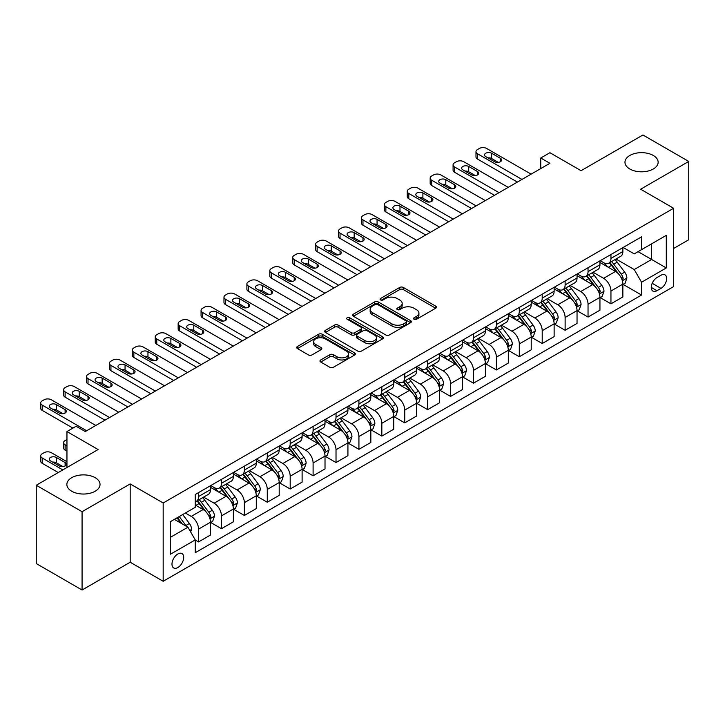 <?xml version="1.0" encoding="UTF-8"?>
<svg xmlns="http://www.w3.org/2000/svg" width="725" height="725" viewBox="0 0 725 725"><rect width="100%" height="100%" fill="white"/><g stroke="black" fill="none" stroke-linecap="round" stroke-linejoin="round"><path stroke-width="1.09" d="M414.057 319.254A1.785 1.024 0 0 0 416.576 319.254L435.689 308.216A2.547 1.468 0 0 0 436.432 307.173A2.547 1.468 0 0 0 435.689 306.14L403.308 287.444A2.547 1.468 0 0 0 399.711 287.444L380.589 298.473A1.785 1.024 0 0 0 380.072 299.208A1.785 1.024 0 0 0 380.589 299.933A1.785 1.024 0 0 0 383.108 299.933L385.582 298.501A8.138 4.703 0 0 1 397.101 298.501L399.801 300.059A8.138 4.703 0 0 1 402.185 303.385A8.138 4.703 0 0 1 399.801 306.711L397.327 308.134A1.785 1.024 0 0 0 396.802 308.859A1.785 1.024 0 0 0 397.327 309.593A1.785 1.024 0 0 0 399.847 309.593L402.312 308.161A8.138 4.703 0 0 1 413.83 308.161L416.531 309.72A8.138 4.703 0 0 1 418.914 313.046A8.138 4.703 0 0 1 416.531 316.372L414.057 317.795A1.785 1.024 0 0 0 413.531 318.52A1.785 1.024 0 0 0 414.057 319.254L414.057 317.795M95.174 477.684A16.593 9.579 0 0 0 77.095 475.609A16.593 9.579 0 0 0 66.854 484.454A16.593 9.579 0 0 0 71.712 491.233A16.593 9.579 0 0 0 89.791 493.308A16.593 9.579 0 0 0 100.032 484.454A16.593 9.579 0 0 0 95.174 477.684M653.288 155.467A16.593 9.579 0 0 0 635.209 153.392A16.593 9.579 0 0 0 624.968 162.237A16.593 9.579 0 0 0 629.826 169.007A16.593 9.579 0 0 0 647.905 171.082A16.593 9.579 0 0 0 658.146 162.237A16.593 9.579 0 0 0 653.288 155.467M177.843 567.53A8.292 4.785 120 0 0 183.262 560.217A8.292 4.785 120 0 0 181.984 553.574A8.292 4.785 120 0 0 177.843 553.982A8.292 4.785 120 0 0 172.423 561.286A8.292 4.785 120 0 0 173.692 567.938A8.292 4.785 120 0 0 177.843 567.53M320.731 359.944A2.547 1.468 0 0 0 319.979 360.978A2.547 1.468 0 0 0 320.731 362.02L329.812 367.267A2.547 1.468 0 0 0 333.409 367.267L354.643 355.005A2.547 1.468 0 0 0 355.386 353.972A2.547 1.468 0 0 0 354.643 352.93L322.253 334.234A2.547 1.468 0 0 0 318.656 334.234L297.431 346.487A2.547 1.468 0 0 0 296.688 347.529A2.547 1.468 0 0 0 297.431 348.571L308.406 354.906A2.547 1.468 0 0 0 312.004 354.906L321.084 349.658A2.547 1.468 0 0 0 321.837 348.616A2.547 1.468 0 0 0 321.084 347.583L315.647 344.438A6.806 3.933 0 0 1 313.653 341.656A6.806 3.933 0 0 1 317.849 338.031A6.806 3.933 0 0 1 325.271 338.883L346.586 351.19A6.806 3.933 0 0 1 348.58 353.972A6.806 3.933 0 0 1 344.384 357.597A6.806 3.933 0 0 1 336.962 356.745L333.409 354.697A2.547 1.468 0 0 0 329.812 354.697L320.731 359.944L320.731 362.02M673.625 248.476L688.75 239.748L688.75 161.439L642.93 134.986L581.069 170.701L549.912 152.712L540.75 158.005L549.912 163.297L85.278 431.547L76.116 426.255L66.954 431.547L66.954 467.525M82.07 511.705L82.07 590.014L130.183 562.237L130.183 483.928L82.07 511.705L36.25 485.252L98.111 449.536L66.954 431.547M130.183 483.928L163.179 502.978L673.625 208.265L673.625 286.574L163.179 581.287L163.179 502.978M688.75 161.439L640.637 189.216L673.625 208.265M385.763 334.959A2.547 1.468 0 0 0 389.361 334.959L410.595 322.707A2.547 1.468 0 0 0 411.338 321.664A2.547 1.468 0 0 0 410.595 320.622L378.205 301.926A2.547 1.468 0 0 0 374.608 301.926L353.383 314.188A2.547 1.468 0 0 0 352.64 315.221A2.547 1.468 0 0 0 353.383 316.263L385.763 334.959M347.882 319.634A1.785 1.024 0 0 1 349.695 319.888L349.695 317.767L382.619 336.781A2.547 1.468 0 0 1 383.362 337.814A2.547 1.468 0 0 1 382.619 338.856L361.385 351.108A2.547 1.468 0 0 1 357.788 351.108L325.407 332.413L325.407 330.337A2.547 1.468 0 0 0 324.664 331.379A2.547 1.468 0 0 0 325.407 332.413M325.407 330.337L334.488 325.09A2.547 1.468 0 0 1 338.086 325.09L351.226 332.675A2.547 1.468 0 0 0 354.824 332.675L360.851 329.195A2.547 1.468 0 0 0 361.594 328.153A2.547 1.468 0 0 0 360.851 327.12L347.175 319.227A1.785 1.024 0 0 1 346.65 318.493A1.785 1.024 0 0 1 347.755 317.55A1.785 1.024 0 0 1 349.695 317.767M82.07 590.014L36.25 563.561L36.25 485.252M660.982 275.255L656.95 277.584A8.038 4.64 120 0 0 651.702 284.662A8.038 4.64 120 0 0 652.935 291.097A8.038 4.64 120 0 0 656.95 290.698L660.982 288.378A8.038 4.64 120 0 0 666.23 281.291A8.038 4.64 120 0 0 664.997 274.857A8.038 4.64 120 0 0 660.982 275.255M623.138 247.47L634.221 253.877L641.553 249.645L641.553 236.839L195.252 494.513L195.252 507.31L170.511 521.601L170.511 554.19L195.252 539.908L195.252 552.713L641.553 295.039L641.553 282.233L634.221 269.537L615.996 259.015M641.553 249.645L666.293 235.353L666.293 267.951L641.553 282.233M130.183 562.237L163.179 581.287M540.75 158.005L540.75 168.59M638.072 251.657L651.63 259.487L651.63 243.827L666.293 235.353M634.221 269.537L651.63 259.487L666.293 267.951M170.511 537.261L187.92 527.211L174.353 519.381M195.252 540.016L198.55 541.919L198.55 529.114A10.367 5.99 -120 0 0 191.219 516.418L185.355 513.028M198.55 541.919L210.468 535.041L210.468 522.236A10.367 5.99 -120 0 0 203.136 509.539L195.252 504.99M210.739 522.498L221.46 528.688L221.46 515.883A10.367 5.99 -120 0 0 214.129 503.186L203.607 497.105M221.46 528.688L233.377 521.81L233.377 509.004A10.367 5.99 -120 0 0 226.046 496.308L210.468 487.318M233.649 509.276L244.37 515.466L244.37 502.661A10.367 5.99 -120 0 0 237.039 489.964L226.517 483.883M244.37 515.466L256.288 508.588L256.288 495.782A10.367 5.99 -120 0 0 248.956 483.086L233.377 474.087M256.559 496.045L267.28 502.235L267.28 489.429A10.367 5.99 -120 0 0 259.949 476.733L249.427 470.652M267.28 502.235L279.197 495.356L279.197 482.551A10.367 5.99 -120 0 0 271.866 469.854L256.288 460.855M279.469 482.814L290.19 489.003L290.19 476.207A10.367 5.99 -120 0 0 282.859 463.502L272.337 457.43M290.19 489.003L302.108 482.125L302.108 469.329A10.367 5.99 -120 0 0 294.776 456.623L279.197 447.633M302.379 469.592L313.1 475.781L313.1 462.976A10.367 5.99 -120 0 0 305.769 450.279L295.247 444.198M313.1 475.781L325.017 468.903L325.017 456.097A10.367 5.99 -120 0 0 317.686 443.401L302.108 434.402M325.289 456.36L336.019 462.55L336.019 449.745A10.367 5.99 -120 0 0 328.688 437.048L318.157 430.976M336.019 462.55L347.928 455.672L347.928 442.866A10.367 5.99 -120 0 0 340.596 430.17L325.017 421.18M348.199 443.138L358.929 449.328L358.929 436.522A10.367 5.99 -120 0 0 351.598 423.826L341.067 417.745M358.929 449.328L370.837 442.449L370.837 429.644A10.367 5.99 -120 0 0 363.506 416.947L347.928 407.948M371.118 429.907L381.839 436.097L381.839 423.291A10.367 5.99 -120 0 0 374.508 410.595L363.977 404.514M381.839 436.097L393.748 429.218L393.748 416.413A10.367 5.99 -120 0 0 386.416 403.716L370.837 394.726M394.028 416.676L404.749 422.874L404.749 410.069A10.367 5.99 -120 0 0 397.418 397.363L386.887 391.292M404.749 422.874L416.657 415.996L416.657 403.191A10.367 5.99 -120 0 0 409.326 390.485L393.748 381.495M416.938 403.453L427.659 409.643L427.659 396.838A10.367 5.99 -120 0 0 420.328 384.141L409.797 378.06M427.659 409.643L439.567 402.765L439.567 389.959A10.367 5.99 -120 0 0 432.245 377.263L416.657 368.264M439.848 390.222L450.569 396.412L450.569 383.616A10.367 5.99 -120 0 0 443.238 370.91L432.707 364.838M450.569 396.412L462.487 389.533L462.487 376.737A10.367 5.99 -120 0 0 455.155 364.032L439.567 355.042M462.758 377L473.479 383.19L473.479 370.384A10.367 5.99 -120 0 0 466.148 357.688L455.626 351.607M473.479 383.19L485.397 376.311L485.397 363.506A10.367 5.99 -120 0 0 478.065 350.809L462.487 341.81M485.668 363.769L496.389 369.958L496.389 357.153A10.367 5.99 -120 0 0 489.058 344.457L478.536 338.385M496.389 369.958L508.307 363.08L508.307 350.275A10.367 5.99 -120 0 0 500.975 337.578L485.397 328.588M508.578 350.547L519.299 356.736L519.299 343.931A10.367 5.99 -120 0 0 511.968 331.234L501.446 325.153M519.299 356.736L531.217 349.858L531.217 337.053A10.367 5.99 -120 0 0 523.885 324.356L508.307 315.357M531.488 337.315L542.209 343.505L542.209 330.7A10.367 5.99 -120 0 0 534.878 318.003L524.356 311.922M542.209 343.505L554.127 336.627L554.127 323.821A10.367 5.99 -120 0 0 546.795 311.125L531.217 302.126M554.398 324.084L565.119 330.283L565.119 317.478A10.367 5.99 -120 0 0 557.788 304.772L547.266 298.7M565.119 330.283L577.037 323.404L577.037 310.599A10.367 5.99 -120 0 0 569.705 297.893L554.127 288.903M577.308 310.862L588.038 317.052L588.038 304.246A10.367 5.99 -120 0 0 580.707 291.55L570.176 285.469M588.038 317.052L599.947 310.173L599.947 297.368A10.367 5.99 -120 0 0 592.615 284.671L577.037 275.672M600.218 297.631L610.948 303.82L610.948 291.015A10.367 5.99 -120 0 0 603.617 278.318L593.086 272.247M610.948 303.82L622.857 296.942L622.857 284.137A10.367 5.99 -120 0 0 615.525 271.44L599.947 262.45M600.218 260.701L603.617 262.658A10.367 5.99 -120 0 0 608.801 263.175A10.367 5.99 -120 0 0 610.948 258.426L610.948 254.511M577.308 273.932L580.707 275.89A10.367 5.99 -120 0 0 585.891 276.397A10.367 5.99 -120 0 0 588.038 271.657L588.038 267.743M554.398 287.154L557.788 289.112A10.367 5.99 -120 0 0 562.972 289.628A10.367 5.99 -120 0 0 565.119 284.88L565.119 280.965M531.488 300.386L534.878 302.343A10.367 5.99 -120 0 0 540.062 302.851A10.367 5.99 -120 0 0 542.209 298.111L542.209 294.196M508.578 313.608L511.968 315.565A10.367 5.99 -120 0 0 517.152 316.082A10.367 5.99 -120 0 0 519.299 311.333L519.299 307.418M485.668 326.839L489.058 328.797A10.367 5.99 -120 0 0 494.242 329.313A10.367 5.99 -120 0 0 496.389 324.564L496.389 320.649M462.758 340.07L466.148 342.028A10.367 5.99 -120 0 0 471.332 342.535A10.367 5.99 -120 0 0 473.479 337.787L473.479 333.872M439.848 353.292L443.238 355.25A10.367 5.99 -120 0 0 448.422 355.767A10.367 5.99 -120 0 0 450.569 351.018L450.569 347.103M416.938 366.524L420.328 368.481A10.367 5.99 -120 0 0 425.512 368.989A10.367 5.99 -120 0 0 427.659 364.249L427.659 360.334M394.028 379.746L397.418 381.703A10.367 5.99 -120 0 0 402.602 382.22A10.367 5.99 -120 0 0 404.749 377.471L404.749 373.556M371.118 392.977L374.508 394.935A10.367 5.99 -120 0 0 379.692 395.451A10.367 5.99 -120 0 0 381.839 390.702L381.839 386.788M348.199 406.199L351.598 408.157A10.367 5.99 -120 0 0 356.782 408.673A10.367 5.99 -120 0 0 358.929 403.925L358.929 400.01M325.289 419.431L328.688 421.388A10.367 5.99 -120 0 0 333.872 421.905A10.367 5.99 -120 0 0 336.019 417.156L336.019 413.241M302.379 432.662L305.769 434.619A10.367 5.99 -120 0 0 310.952 435.127A10.367 5.99 -120 0 0 313.1 430.387L313.1 426.463M279.469 445.884L282.859 447.842A10.367 5.99 -120 0 0 288.042 448.358A10.367 5.99 -120 0 0 290.19 443.609L290.19 439.694M256.559 459.115L259.949 461.073A10.367 5.99 -120 0 0 265.132 461.58A10.367 5.99 -120 0 0 267.28 456.841L267.28 452.926M233.649 472.338L237.039 474.295A10.367 5.99 -120 0 0 242.222 474.812A10.367 5.99 -120 0 0 244.37 470.063L244.37 466.148M210.739 485.569L214.129 487.526A10.367 5.99 -120 0 0 219.312 488.043A10.367 5.99 -120 0 0 221.46 483.294L221.46 479.379M623.138 284.408L641.553 295.039M608.801 263.175L620.709 256.297A10.367 5.99 -120 0 0 622.857 251.548L622.857 247.633M585.891 276.397L597.799 269.519A10.367 5.99 -120 0 0 599.947 264.779L599.947 260.864M562.972 289.628L574.889 282.75A10.367 5.99 -120 0 0 577.037 278.001L577.037 274.086M540.062 302.851L551.979 295.981A10.367 5.99 -120 0 0 554.127 291.233L554.127 287.317M517.152 316.082L529.069 309.203A10.367 5.99 -120 0 0 531.217 304.455L531.217 300.54M494.242 329.313L506.159 322.435A10.367 5.99 -120 0 0 508.307 317.686L508.307 313.771M471.332 342.535L483.249 335.657A10.367 5.99 -120 0 0 485.397 330.908L485.397 326.993M448.422 355.767L460.339 348.888A10.367 5.99 -120 0 0 462.487 344.139L462.487 340.224M425.512 368.989L437.429 362.11A10.367 5.99 -120 0 0 439.567 357.371L439.567 353.456M402.602 382.22L414.51 375.342A10.367 5.99 -120 0 0 416.657 370.593L416.657 366.678M379.692 395.451L391.6 388.573A10.367 5.99 -120 0 0 393.748 383.824L393.748 379.909M356.782 408.673L368.69 401.795A10.367 5.99 -120 0 0 370.837 397.046L370.837 393.131M333.872 421.905L345.78 415.026A10.367 5.99 -120 0 0 347.928 410.278L347.928 406.362M310.952 435.127L322.87 428.248A10.367 5.99 -120 0 0 325.017 423.509L325.017 419.585M288.042 448.358L299.96 441.48A10.367 5.99 -120 0 0 302.108 436.731L302.108 432.816M265.132 461.58L277.05 454.702A10.367 5.99 -120 0 0 279.197 449.962L279.197 446.047M242.222 474.812L254.14 467.933A10.367 5.99 -120 0 0 256.288 463.184L256.288 459.269M219.312 488.043L231.23 481.164A10.367 5.99 -120 0 0 233.377 476.416L233.377 472.501M195.252 501.682A10.367 5.99 -120 0 0 196.403 501.265L208.32 494.387A10.367 5.99 -120 0 0 210.468 489.638L210.468 485.723M196.403 501.265A10.367 5.99 -120 0 0 198.55 496.516L198.55 492.601M187.92 527.211L195.252 539.908M414.763 319.498L416.531 318.483A8.138 4.703 0 0 0 418.914 315.157L418.914 313.046M402.185 303.385L402.185 305.497A8.138 4.703 0 0 1 399.801 308.823L398.034 309.838M435.653 308.234L403.308 289.556A2.547 1.468 0 0 0 399.711 289.556L381.305 300.177M410.595 320.622L410.595 322.707L378.205 304.047A2.547 1.468 0 0 0 374.608 304.047L353.419 316.281M406.091 322.389A1.785 1.024 0 0 0 406.616 321.664A1.785 1.024 0 0 0 406.091 320.939L377.671 304.527A1.785 1.024 0 0 0 375.151 304.527L372.541 306.032A8.138 4.703 0 0 0 370.158 309.358A8.138 4.703 0 0 0 372.541 312.683L391.971 323.894A8.138 4.703 0 0 0 403.49 323.894L406.091 322.389L406.091 324.51A1.785 1.024 0 0 0 406.616 323.785L406.616 321.664M370.158 309.358L370.158 311.469A8.138 4.703 0 0 0 372.541 314.795L372.541 312.683M406.091 324.51L403.49 326.014A8.138 4.703 0 0 1 391.971 326.014L372.541 314.795M325.443 332.431L334.488 327.211L334.488 325.09M361.594 328.153L361.594 330.274A2.547 1.468 0 0 1 360.851 331.316L354.824 334.796A2.547 1.468 0 0 1 351.226 334.796L338.086 327.211A2.547 1.468 0 0 0 334.488 327.211M349.695 319.888L382.583 338.874M364.847 340.542A6.806 3.933 0 0 0 372.269 341.393A6.806 3.933 0 0 0 376.465 337.768A6.806 3.933 0 0 0 374.472 334.986L366.968 330.645A2.547 1.468 0 0 0 363.37 330.645L357.343 334.125A2.547 1.468 0 0 0 356.591 335.167A2.547 1.468 0 0 0 357.343 336.21L364.847 340.542L364.847 342.662A6.806 3.933 0 0 0 372.269 343.514A6.806 3.933 0 0 0 376.465 339.88L376.465 337.768M356.591 335.167L356.591 337.288A2.547 1.468 0 0 0 357.343 338.321L357.343 336.21M364.847 342.662L357.343 338.321M348.58 353.972L348.58 356.084A6.806 3.933 0 0 1 344.384 359.718A6.806 3.933 0 0 1 336.962 358.866L333.409 356.809A2.547 1.468 0 0 0 329.812 356.809L320.758 362.038M313.653 341.656L313.653 343.777A6.806 3.933 0 0 0 315.647 346.559L315.647 344.438M321.057 349.677L315.647 346.559M354.607 355.023L322.253 336.346A2.547 1.468 0 0 0 318.656 336.346L297.468 348.589M622.857 284.562L625.059 283.294L626.889 278.001A6.869 3.969 -120 0 0 624.696 272.156L617.211 262.16A19.829 11.446 -120 0 0 615.045 259.568M607.595 266.863A19.829 11.446 -120 0 0 603.535 262.613M622.231 280.358L623.183 278.3A6.869 3.969 -120 0 0 621.216 274.168L613.731 264.163A19.829 11.446 -120 0 0 611.565 261.58M609.716 262.64A16.457 9.507 60 0 1 612.417 265.712L618.76 274.177M609.362 262.849A19.829 11.446 60 0 1 611.528 265.441L616.504 272.083M521.955 179.428L477.512 153.773A5.184 2.991 -0 0 1 475.99 151.652A5.184 2.991 -0 0 1 477.512 149.54L479.343 148.48A5.184 2.991 -0 0 1 486.674 148.48L531.126 174.145M475.99 151.652L475.99 156.944A5.184 2.991 180 0 0 477.512 159.065L517.378 182.075M485.759 156.627A4.151 2.393 180 0 1 484.545 154.933A4.151 2.393 180 0 1 487.109 152.721A4.151 2.393 180 0 1 491.623 153.238L500.422 158.322A4.151 2.393 180 0 1 501.637 160.017A4.151 2.393 180 0 1 499.081 162.228A4.151 2.393 180 0 1 494.559 161.711L485.759 156.627M487.916 157.878A4.151 2.393 180 0 1 491.623 158.53L498.265 162.364M599.947 297.794L602.149 296.525L603.979 291.233A6.869 3.969 -120 0 0 601.786 285.378L594.301 275.382A19.829 11.446 -120 0 0 592.135 272.79M584.685 280.095A19.829 11.446 -120 0 0 580.625 275.844M599.321 293.589L600.273 291.522A6.869 3.969 -120 0 0 598.306 287.39L590.812 277.394A19.829 11.446 -120 0 0 588.655 274.802M586.806 275.872A16.457 9.507 60 0 1 589.507 278.944L595.85 287.399M586.452 276.071A19.829 11.446 60 0 1 588.618 278.663L593.594 285.315M577.037 311.016L579.239 309.747L581.069 304.455A6.869 3.969 -120 0 0 578.876 298.609L571.391 288.613A19.829 11.446 -120 0 0 569.225 286.022M561.775 293.317A19.829 11.446 -120 0 0 557.715 289.067M576.411 306.811L577.363 304.754A6.869 3.969 -120 0 0 575.396 300.621L567.902 290.625A19.829 11.446 -120 0 0 565.745 288.033M563.896 289.094A16.457 9.507 60 0 1 566.597 292.166L572.931 300.63M563.543 289.302A19.829 11.446 60 0 1 565.708 291.894L570.684 298.537M554.127 324.247L556.329 322.978L558.159 317.686A6.869 3.969 -120 0 0 555.966 311.841L548.481 301.836A19.829 11.446 -120 0 0 546.315 299.244M538.865 306.548A19.829 11.446 -120 0 0 534.805 302.298M553.501 320.042L554.453 317.976A6.869 3.969 -120 0 0 552.486 313.843L544.992 303.847A19.829 11.446 -120 0 0 542.835 301.256M540.986 302.325A16.457 9.507 60 0 1 543.687 305.397L550.021 313.853M540.632 302.524A19.829 11.446 60 0 1 542.798 305.116L547.774 311.768M499.045 192.66L454.602 166.995A5.184 2.991 -0 0 1 453.08 164.883A5.184 2.991 -0 0 1 454.602 162.762L456.433 161.711A5.184 2.991 -0 0 1 463.764 161.711L508.216 187.367M453.08 164.883L453.08 170.176A5.184 2.991 180 0 0 454.602 172.287L494.468 195.306M462.849 169.858A4.151 2.393 180 0 1 461.635 168.164A4.151 2.393 180 0 1 464.199 165.953A4.151 2.393 180 0 1 468.713 166.469L477.512 171.544A4.151 2.393 180 0 1 478.727 173.239A4.151 2.393 180 0 1 476.171 175.45A4.151 2.393 180 0 1 471.649 174.933L462.849 169.858M465.006 171.1A4.151 2.393 180 0 1 468.713 171.762L475.355 175.595M476.135 205.891L431.692 180.226A5.184 2.991 -0 0 1 430.17 178.105A5.184 2.991 -0 0 1 431.692 175.994L433.523 174.933A5.184 2.991 -0 0 1 440.854 174.933L485.306 200.598M430.17 178.105L430.17 183.398A5.184 2.991 180 0 0 431.692 185.518L471.558 208.528M439.939 183.081A4.151 2.393 180 0 1 438.725 181.386A4.151 2.393 180 0 1 441.28 179.175A4.151 2.393 180 0 1 445.803 179.7L454.602 184.775A4.151 2.393 180 0 1 455.817 186.47A4.151 2.393 180 0 1 453.252 188.681A4.151 2.393 180 0 1 448.739 188.165L439.939 183.081M442.096 184.331A4.151 2.393 180 0 1 445.803 184.984L452.445 188.817M453.225 219.113L408.782 193.457A5.184 2.991 -0 0 1 407.26 191.337A5.184 2.991 -0 0 1 408.782 189.216L410.613 188.165A5.184 2.991 -0 0 1 417.944 188.165L462.387 213.821M407.26 191.337L407.26 196.629A5.184 2.991 180 0 0 408.782 198.741L448.648 221.759M417.029 196.312A4.151 2.393 180 0 1 415.815 194.617A4.151 2.393 180 0 1 418.37 192.406A4.151 2.393 180 0 1 422.892 192.922L431.692 198.007A4.151 2.393 180 0 1 432.907 199.692A4.151 2.393 180 0 1 430.342 201.913A4.151 2.393 180 0 1 425.829 201.387L417.029 196.312M419.186 197.553A4.151 2.393 180 0 1 422.892 198.215L429.535 202.048M531.217 337.478L533.419 336.201L535.249 330.917A6.869 3.969 -120 0 0 533.056 325.063L525.562 315.067A19.829 11.446 -120 0 0 523.405 312.475M515.955 319.77A19.829 11.446 -120 0 0 511.895 315.529M530.591 333.264L531.543 331.207A6.869 3.969 -120 0 0 529.576 327.075L522.082 317.079A19.829 11.446 -120 0 0 519.916 314.487M518.076 315.547A16.457 9.507 60 0 1 520.777 318.619L527.111 327.084M517.722 315.756A19.829 11.446 60 0 1 519.879 318.347L524.864 324.99M430.315 232.344L385.872 206.679A5.184 2.991 -0 0 1 384.35 204.568A5.184 2.991 -0 0 1 385.872 202.447L387.703 201.387A5.184 2.991 -0 0 1 395.034 201.387L439.477 227.052M384.35 204.568L384.35 209.851A5.184 2.991 180 0 0 385.872 211.972L425.738 234.991M394.119 209.534A4.151 2.393 180 0 1 392.905 207.848A4.151 2.393 180 0 1 395.46 205.628A4.151 2.393 180 0 1 399.983 206.154L408.782 211.229A4.151 2.393 180 0 1 409.997 212.923A4.151 2.393 180 0 1 407.432 215.135A4.151 2.393 180 0 1 402.919 214.618L394.119 209.534M396.276 210.785A4.151 2.393 180 0 1 399.983 211.446L406.625 215.28M508.307 350.701L510.5 349.432L512.339 344.139A6.869 3.969 -120 0 0 510.146 338.294L502.652 328.298A19.829 11.446 -120 0 0 500.495 325.706M493.045 333.002A19.829 11.446 -120 0 0 488.985 328.751M507.681 346.496L508.624 344.429A6.869 3.969 -120 0 0 506.657 340.306L499.172 330.301A19.829 11.446 -120 0 0 497.006 327.709M495.166 328.778A16.457 9.507 60 0 1 497.867 331.851L504.201 340.306M494.812 328.987A19.829 11.446 60 0 1 496.969 331.579L501.954 338.222M485.397 363.932L487.59 362.663L489.429 357.371A6.869 3.969 -120 0 0 487.236 351.516L479.742 341.52A19.829 11.446 -120 0 0 477.585 338.928M470.135 346.233A19.829 11.446 -120 0 0 466.075 341.983M484.771 359.718L485.714 357.661A6.869 3.969 -120 0 0 483.747 353.528L476.262 343.532A19.829 11.446 -120 0 0 474.096 340.94M472.256 342.01A16.457 9.507 60 0 1 474.957 345.082L481.291 353.537M471.903 342.209A19.829 11.446 60 0 1 474.059 344.801L479.044 351.444M462.487 377.154L464.68 375.885L466.51 370.593A6.869 3.969 -120 0 0 464.326 364.748L456.832 354.752A19.829 11.446 -120 0 0 454.666 352.16M447.225 359.455A19.829 11.446 -120 0 0 443.165 355.205M461.861 372.949L462.804 370.892A6.869 3.969 -120 0 0 460.837 366.759L453.352 356.763A19.829 11.446 -120 0 0 451.186 354.172M449.346 355.232A16.457 9.507 60 0 1 452.047 358.304L458.381 366.768M448.983 355.44A19.829 11.446 60 0 1 451.149 358.032L456.134 364.675M439.567 390.385L441.77 389.117L443.6 383.824A6.869 3.969 -120 0 0 441.407 377.97L433.922 367.974A19.829 11.446 -120 0 0 431.756 365.382M424.306 372.686A19.829 11.446 -120 0 0 420.255 368.436M438.942 386.18L439.894 384.114A6.869 3.969 -120 0 0 437.927 379.982L430.442 369.986A19.829 11.446 -120 0 0 428.276 367.394M426.427 368.463A16.457 9.507 60 0 1 429.137 371.535L435.471 379.991M426.073 368.663A19.829 11.446 60 0 1 428.239 371.254L433.224 377.906M416.657 403.608L418.86 402.339L420.69 397.046A6.869 3.969 -120 0 0 418.497 391.201L411.012 381.205A19.829 11.446 -120 0 0 408.846 378.613M401.396 385.908A19.829 11.446 -120 0 0 397.336 381.658M416.032 399.403L416.984 397.345A6.869 3.969 -120 0 0 415.017 393.213L407.532 383.217A19.829 11.446 -120 0 0 405.366 380.625M403.517 381.685A16.457 9.507 60 0 1 406.227 384.757L412.561 393.222M403.163 381.894A19.829 11.446 60 0 1 405.329 384.486L410.305 391.128M407.405 245.567L362.962 219.911A5.184 2.991 -0 0 1 361.44 217.79A5.184 2.991 -0 0 1 362.962 215.678L364.793 214.618A5.184 2.991 -0 0 1 372.124 214.618L416.567 240.274M361.44 217.79L361.44 223.083A5.184 2.991 180 0 0 362.962 225.203L402.819 248.213M371.209 222.765A4.151 2.393 180 0 1 369.995 221.071A4.151 2.393 180 0 1 372.55 218.859A4.151 2.393 180 0 1 377.072 219.376L385.872 224.46A4.151 2.393 180 0 1 387.087 226.155A4.151 2.393 180 0 1 384.522 228.366A4.151 2.393 180 0 1 380 227.84L371.209 222.765M373.366 224.007A4.151 2.393 180 0 1 377.072 224.668L383.715 228.502M384.495 258.798L340.043 233.133A5.184 2.991 -0 0 1 338.53 231.021A5.184 2.991 -0 0 1 340.043 228.901L341.883 227.84A5.184 2.991 -0 0 1 349.214 227.84L393.657 253.505M338.53 231.021L338.53 236.314A5.184 2.991 180 0 0 340.043 238.425L379.909 261.444M348.299 235.997A4.151 2.393 180 0 1 347.085 234.302A4.151 2.393 180 0 1 349.64 232.091A4.151 2.393 180 0 1 354.163 232.607L362.962 237.682A4.151 2.393 180 0 1 364.177 239.377A4.151 2.393 180 0 1 361.612 241.588A4.151 2.393 180 0 1 357.09 241.072L348.299 235.997M350.456 237.238A4.151 2.393 180 0 1 354.163 237.9L360.796 241.733M361.585 272.02L317.133 246.364A5.184 2.991 -0 0 1 315.62 244.243A5.184 2.991 -0 0 1 317.133 242.132L318.973 241.072A5.184 2.991 -0 0 1 326.304 241.072L370.747 266.737M315.62 244.243L315.62 249.536A5.184 2.991 180 0 0 317.133 251.657L356.999 274.666M325.38 249.219A4.151 2.393 180 0 1 324.166 247.524A4.151 2.393 180 0 1 326.73 245.313A4.151 2.393 180 0 1 331.252 245.829L340.043 250.913A4.151 2.393 180 0 1 341.267 252.608A4.151 2.393 180 0 1 338.702 254.819A4.151 2.393 180 0 1 334.18 254.303L325.38 249.219M327.546 250.469A4.151 2.393 180 0 1 331.252 251.122L337.886 254.955M338.675 285.251L294.223 259.586A5.184 2.991 -0 0 1 292.71 257.475A5.184 2.991 -0 0 1 294.223 255.354L296.063 254.303A5.184 2.991 -0 0 1 303.394 254.303L347.837 279.959M292.71 257.475L292.71 262.767A5.184 2.991 180 0 0 294.223 264.879L334.089 287.897M302.47 262.45A4.151 2.393 180 0 1 301.256 260.755A4.151 2.393 180 0 1 303.82 258.544A4.151 2.393 180 0 1 308.343 259.061L317.133 264.145A4.151 2.393 180 0 1 318.347 265.83A4.151 2.393 180 0 1 315.792 268.042A4.151 2.393 180 0 1 311.27 267.525L302.47 262.45M304.627 263.692A4.151 2.393 180 0 1 308.343 264.353L314.976 268.187M315.765 298.483L271.313 272.817A5.184 2.991 -0 0 1 269.8 270.697A5.184 2.991 -0 0 1 271.313 268.585L273.144 267.525A5.184 2.991 -0 0 1 280.475 267.525L324.927 293.19M269.8 270.697L269.8 275.989A5.184 2.991 180 0 0 271.313 278.11L311.179 301.129M279.56 275.672A4.151 2.393 180 0 1 278.346 273.978A4.151 2.393 180 0 1 280.91 271.766A4.151 2.393 180 0 1 285.433 272.292L294.223 277.367A4.151 2.393 180 0 1 295.438 279.062A4.151 2.393 180 0 1 292.882 281.273A4.151 2.393 180 0 1 288.36 280.756L279.56 275.672M281.717 276.923A4.151 2.393 180 0 1 285.433 277.575L292.066 281.409M393.748 416.839L395.95 415.57L397.78 410.278A6.869 3.969 -120 0 0 395.587 404.432L388.102 394.427A19.829 11.446 -120 0 0 385.936 391.844M378.486 399.14A19.829 11.446 -120 0 0 374.426 394.889M393.122 412.634L394.074 410.567A6.869 3.969 -120 0 0 392.107 406.435L384.622 396.439A19.829 11.446 -120 0 0 382.456 393.847M380.607 394.917A16.457 9.507 60 0 1 383.308 397.989L389.651 406.444M380.253 395.116A19.829 11.446 60 0 1 382.419 397.708L387.395 404.36M292.855 311.705L248.403 286.049A5.184 2.991 -0 0 1 246.89 283.928A5.184 2.991 -0 0 1 248.403 281.817L250.234 280.756A5.184 2.991 -0 0 1 257.565 280.756L302.017 306.412M246.89 283.928L246.89 289.221A5.184 2.991 180 0 0 248.403 291.332L288.269 314.351M256.65 288.903A4.151 2.393 180 0 1 255.436 287.209A4.151 2.393 180 0 1 258 284.998A4.151 2.393 180 0 1 262.513 285.514L271.313 290.598A4.151 2.393 180 0 1 272.528 292.293A4.151 2.393 180 0 1 269.972 294.504A4.151 2.393 180 0 1 265.45 293.978L256.65 288.903M258.807 290.145A4.151 2.393 180 0 1 262.513 290.807L269.156 294.64M370.837 430.07L373.04 428.792L374.87 423.509A6.869 3.969 -120 0 0 372.677 417.654L365.192 407.658A19.829 11.446 -120 0 0 363.026 405.067M355.576 412.362A19.829 11.446 -120 0 0 351.516 408.121M370.212 425.856L371.164 423.799A6.869 3.969 -120 0 0 369.197 419.666L361.712 409.67A19.829 11.446 -120 0 0 359.546 407.078M357.697 408.139A16.457 9.507 60 0 1 360.397 411.211L366.741 419.675M357.343 408.347A19.829 11.446 60 0 1 359.509 410.939L364.485 417.582M269.945 324.936L225.493 299.271A5.184 2.991 -0 0 1 223.971 297.159A5.184 2.991 -0 0 1 225.493 295.039L227.324 293.978A5.184 2.991 -0 0 1 234.655 293.978L279.107 319.643M223.971 297.159L223.971 302.443A5.184 2.991 180 0 0 225.493 304.563L265.359 327.582M233.74 302.126A4.151 2.393 180 0 1 232.526 300.44A4.151 2.393 180 0 1 235.09 298.229A4.151 2.393 180 0 1 239.603 298.745L248.403 303.82A4.151 2.393 180 0 1 249.618 305.515A4.151 2.393 180 0 1 247.062 307.726A4.151 2.393 180 0 1 242.54 307.21L233.74 302.126M235.897 303.376A4.151 2.393 180 0 1 239.603 304.038L246.246 307.871M347.928 443.292L350.13 442.023L351.96 436.731A6.869 3.969 -120 0 0 349.767 430.886L342.282 420.89A19.829 11.446 -120 0 0 340.116 418.298M332.666 425.593A19.829 11.446 -120 0 0 328.606 421.343M347.302 439.087L348.254 437.021A6.869 3.969 -120 0 0 346.287 432.897L338.792 422.892A19.829 11.446 -120 0 0 336.636 420.31M334.787 421.37A16.457 9.507 60 0 1 337.487 424.442L343.831 432.907M334.433 421.578A19.829 11.446 60 0 1 336.599 424.17L341.575 430.813M247.026 338.158L202.583 312.502A5.184 2.991 -0 0 1 201.061 310.382A5.184 2.991 -0 0 1 202.583 308.27L204.414 307.21A5.184 2.991 -0 0 1 211.745 307.21L256.197 332.866M201.061 310.382L201.061 315.674A5.184 2.991 180 0 0 202.583 317.795L242.449 340.804M210.83 315.357A4.151 2.393 180 0 1 209.616 313.662A4.151 2.393 180 0 1 212.18 311.451A4.151 2.393 180 0 1 216.693 311.968L225.493 317.052A4.151 2.393 180 0 1 226.708 318.746A4.151 2.393 180 0 1 224.152 320.958A4.151 2.393 180 0 1 219.63 320.432L210.83 315.357M212.987 316.598A4.151 2.393 180 0 1 216.693 317.26L223.336 321.093M325.017 456.523L327.22 455.255L329.05 449.962A6.869 3.969 -120 0 0 326.857 444.108L319.372 434.112A19.829 11.446 -120 0 0 317.206 431.52M309.756 438.824A19.829 11.446 -120 0 0 305.696 434.574M324.392 452.309L325.344 450.252A6.869 3.969 -120 0 0 323.377 446.12L315.882 436.124A19.829 11.446 -120 0 0 313.726 433.532M311.877 434.601A16.457 9.507 60 0 1 314.577 437.673L320.912 446.129M311.523 434.801A19.829 11.446 60 0 1 313.689 437.392L318.665 444.044M224.116 351.389L179.673 325.724A5.184 2.991 -0 0 1 178.151 323.613A5.184 2.991 -0 0 1 179.673 321.492L181.504 320.432A5.184 2.991 -0 0 1 188.835 320.432L233.287 346.097M178.151 323.613L178.151 328.905A5.184 2.991 180 0 0 179.673 331.017L219.539 354.036M187.92 328.588A4.151 2.393 180 0 1 186.706 326.893A4.151 2.393 180 0 1 189.261 324.682A4.151 2.393 180 0 1 193.783 325.199L202.583 330.274A4.151 2.393 180 0 1 203.797 331.968A4.151 2.393 180 0 1 201.233 334.18A4.151 2.393 180 0 1 196.72 333.663L187.92 328.588M190.077 329.83A4.151 2.393 180 0 1 193.783 330.491L200.426 334.325M302.108 469.746L304.31 468.477L306.14 463.184A6.869 3.969 -120 0 0 303.947 457.339L296.462 447.343A19.829 11.446 -120 0 0 294.296 444.751M286.846 452.047A19.829 11.446 -120 0 0 282.786 447.796M301.482 465.541L302.434 463.483A6.869 3.969 -120 0 0 300.467 459.351L292.972 449.355A19.829 11.446 -120 0 0 290.816 446.763M288.967 447.823A16.457 9.507 60 0 1 291.667 450.896L298.002 459.36M288.613 448.032A19.829 11.446 60 0 1 290.779 450.624L295.755 457.267M201.206 364.612L156.763 338.956A5.184 2.991 -0 0 1 155.241 336.835A5.184 2.991 -0 0 1 156.763 334.723L158.594 333.663A5.184 2.991 -0 0 1 165.925 333.663L210.368 359.328M155.241 336.835L155.241 342.127A5.184 2.991 180 0 0 156.763 344.248L196.629 367.258M165.01 341.81A4.151 2.393 180 0 1 163.796 340.116A4.151 2.393 180 0 1 166.351 337.904A4.151 2.393 180 0 1 170.873 338.43L179.673 343.505A4.151 2.393 180 0 1 180.887 345.2A4.151 2.393 180 0 1 178.323 347.411A4.151 2.393 180 0 1 173.81 346.894L165.01 341.81M167.167 343.061A4.151 2.393 180 0 1 170.873 343.713L177.516 347.547M279.197 482.977L281.4 481.708L283.23 476.416A6.869 3.969 -120 0 0 281.037 470.561L273.542 460.565A19.829 11.446 -120 0 0 271.386 457.973M263.936 465.278A19.829 11.446 -120 0 0 259.876 461.028M278.572 478.772L279.524 476.706A6.869 3.969 -120 0 0 277.557 472.573L270.062 462.577A19.829 11.446 -120 0 0 267.897 459.985M266.057 461.055A16.457 9.507 60 0 1 268.757 464.127L275.092 472.582M265.703 461.254A19.829 11.446 60 0 1 267.869 463.846L272.845 470.498M178.296 377.843L133.853 352.178A5.184 2.991 -0 0 1 132.331 350.066A5.184 2.991 -0 0 1 133.853 347.946L135.684 346.894A5.184 2.991 -0 0 1 143.015 346.894L187.458 372.55M132.331 350.066L132.331 355.359A5.184 2.991 180 0 0 133.853 357.47L173.719 380.489M142.1 355.042A4.151 2.393 180 0 1 140.886 353.347A4.151 2.393 180 0 1 143.441 351.136A4.151 2.393 180 0 1 147.963 351.652L156.763 356.736A4.151 2.393 180 0 1 157.977 358.422A4.151 2.393 180 0 1 155.413 360.642A4.151 2.393 180 0 1 150.9 360.117L142.1 355.042M144.257 356.283A4.151 2.393 180 0 1 147.963 356.945L154.606 360.778M155.386 391.074L110.943 365.409A5.184 2.991 -0 0 1 109.421 363.298A5.184 2.991 -0 0 1 110.943 361.177L112.774 360.117A5.184 2.991 -0 0 1 120.105 360.117L164.548 385.782M109.421 363.298L109.421 368.581A5.184 2.991 180 0 0 110.943 370.702L150.8 393.72M119.19 368.264A4.151 2.393 180 0 1 117.976 366.578A4.151 2.393 180 0 1 120.531 364.358A4.151 2.393 180 0 1 125.053 364.883L133.853 369.958A4.151 2.393 180 0 1 135.067 371.653A4.151 2.393 180 0 1 132.503 373.864A4.151 2.393 180 0 1 127.981 373.348L119.19 368.264M121.347 369.514A4.151 2.393 180 0 1 125.053 370.176L131.696 374.009M256.288 496.199L258.481 494.93L260.32 489.638A6.869 3.969 -120 0 0 258.127 483.793L250.632 473.797A19.829 11.446 -120 0 0 248.476 471.205M241.026 478.5A19.829 11.446 -120 0 0 236.966 474.259M255.662 491.994L256.605 489.937A6.869 3.969 -120 0 0 254.638 485.804L247.153 475.808A19.829 11.446 -120 0 0 244.987 473.217M243.147 474.277A16.457 9.507 60 0 1 245.847 477.349L252.182 485.813M242.793 474.485A19.829 11.446 60 0 1 244.95 477.077L249.935 483.72M233.377 509.43L235.571 508.162L237.41 502.869A6.869 3.969 -120 0 0 235.217 497.024L227.722 487.019A19.829 11.446 -120 0 0 225.566 484.436M218.116 491.731A19.829 11.446 -120 0 0 214.056 487.481M232.752 505.225L233.695 503.159A6.869 3.969 -120 0 0 231.728 499.027L224.243 489.031A19.829 11.446 -120 0 0 222.077 486.439M220.237 487.508A16.457 9.507 60 0 1 222.938 490.58L229.272 499.036M219.883 487.717A19.829 11.446 60 0 1 222.04 490.299L227.025 496.951M132.476 404.296L88.024 378.64A5.184 2.991 -0 0 1 86.511 376.52A5.184 2.991 -0 0 1 88.024 374.408L89.864 373.348A5.184 2.991 -0 0 1 97.195 373.348L141.638 399.004M86.511 376.52L86.511 381.812A5.184 2.991 180 0 0 88.024 383.924L127.89 406.942M96.28 381.495A4.151 2.393 180 0 1 95.066 379.8A4.151 2.393 180 0 1 97.621 377.589A4.151 2.393 180 0 1 102.143 378.106L110.943 383.19A4.151 2.393 180 0 1 112.157 384.884A4.151 2.393 180 0 1 109.593 387.096A4.151 2.393 180 0 1 105.071 386.57L96.28 381.495M98.437 382.737A4.151 2.393 180 0 1 102.143 383.398L108.777 387.232M210.468 522.662L212.661 521.393L214.491 516.1A6.869 3.969 -120 0 0 212.307 510.246L204.812 500.25A19.829 11.446 -120 0 0 202.647 497.658M66.954 445.83L65.114 444.778L65.114 450.062A5.184 2.991 180 0 1 63.601 447.95L63.601 442.658A5.184 2.991 -0 0 0 65.114 444.778M66.954 451.122L65.114 450.062M209.842 518.447L210.785 516.39A6.869 3.969 -120 0 0 208.818 512.258L201.333 502.262A19.829 11.446 -120 0 0 199.167 499.67M197.327 500.739A16.457 9.507 60 0 1 200.028 503.812L206.362 512.267M196.964 500.939A19.829 11.446 60 0 1 199.13 503.531L204.115 510.173M66.954 439.486L65.114 440.546A5.184 2.991 -0 0 0 63.601 442.658M109.566 417.528L65.114 391.862A5.184 2.991 -0 0 1 63.601 389.751A5.184 2.991 -0 0 1 65.114 387.63L66.954 386.57A5.184 2.991 -0 0 1 74.285 386.57L118.728 412.235M63.601 389.751L63.601 395.043A5.184 2.991 180 0 0 65.114 397.155L104.98 420.174M73.37 394.717A4.151 2.393 180 0 1 72.147 393.032A4.151 2.393 180 0 1 74.711 390.82A4.151 2.393 180 0 1 79.233 391.337L88.024 396.412A4.151 2.393 180 0 1 89.248 398.107A4.151 2.393 180 0 1 86.683 400.318A4.151 2.393 180 0 1 82.161 399.801L73.37 394.717M75.527 395.968A4.151 2.393 180 0 1 79.233 396.629L85.867 400.463M190.666 531.969L191.581 529.322A6.869 3.969 -120 0 0 189.388 523.477L182.709 514.551M62.821 469.909L42.204 458.001A5.184 2.991 -0 0 1 40.691 455.889A5.184 2.991 -0 0 1 42.204 453.768L44.044 452.708A5.184 2.991 -0 0 1 51.375 452.708L66.954 461.707M58.245 472.555L42.204 463.293A5.184 2.991 180 0 1 40.691 461.182L40.691 455.889M62.957 466.601L56.323 462.767A4.151 2.393 -0 0 0 52.608 462.106M186.533 526.404A6.869 3.969 -120 0 0 185.908 525.489L179.229 516.562M177.507 517.559L182.31 523.967M177.027 517.831L181.096 523.269M50.451 460.855L59.251 465.939A4.151 2.393 -0 0 0 63.773 466.456A4.151 2.393 -0 0 0 66.328 464.245A4.151 2.393 -0 0 0 65.114 462.55L56.323 457.475A4.151 2.393 -0 0 0 51.801 456.958A4.151 2.393 -0 0 0 49.237 459.17A4.151 2.393 -0 0 0 50.451 460.855M86.656 430.75L42.204 405.094A5.184 2.991 -0 0 1 40.691 402.973A5.184 2.991 -0 0 1 42.204 400.862L44.044 399.801A5.184 2.991 -0 0 1 51.375 399.801L95.818 425.466M40.691 402.973L40.691 408.266A5.184 2.991 180 0 0 42.204 410.386L72.908 428.103M50.451 407.948A4.151 2.393 180 0 1 49.237 406.254A4.151 2.393 180 0 1 51.801 404.042A4.151 2.393 180 0 1 56.323 404.559L65.114 409.643A4.151 2.393 180 0 1 66.328 411.338A4.151 2.393 180 0 1 63.773 413.549A4.151 2.393 180 0 1 59.251 413.032L50.451 407.948M52.608 409.199A4.151 2.393 180 0 1 56.323 409.852L62.957 413.685M191.219 516.418L203.136 509.539M214.129 503.186L226.046 496.308M237.039 489.964L248.956 483.086M259.949 476.733L271.866 469.854M282.859 463.502L294.776 456.623M305.769 450.279L317.686 443.401M328.688 437.048L340.596 430.17M351.598 423.826L363.506 416.947M374.508 410.595L386.416 403.716M397.418 397.363L409.326 390.485M420.328 384.141L432.245 377.263M443.238 370.91L455.155 364.032M466.148 357.688L478.065 350.809M489.058 344.457L500.975 337.578M511.968 331.234L523.885 324.356M534.878 318.003L546.795 311.125M557.788 304.772L569.705 297.893M580.707 291.55L592.615 284.671M603.617 278.318L615.525 271.44M610.948 258.426L622.857 251.548M610.948 291.015L622.857 284.137M588.038 304.246L599.947 297.368M588.038 271.657L599.947 264.779M565.119 317.478L577.037 310.599M565.119 284.88L577.037 278.001M542.209 330.7L554.127 323.821M542.209 298.111L554.127 291.233M519.299 343.931L531.217 337.053M519.299 311.333L531.217 304.455M496.389 357.153L508.307 350.275M496.389 324.564L508.307 317.686M473.479 370.384L485.397 363.506M473.479 337.787L485.397 330.908M450.569 383.616L462.487 376.737M450.569 351.018L462.487 344.139M427.659 396.838L439.567 389.959M427.659 364.249L439.567 357.371M404.749 410.069L416.657 403.191M404.749 377.471L416.657 370.593M381.839 423.291L393.748 416.413M381.839 390.702L393.748 383.824M358.929 436.522L370.837 429.644M358.929 403.925L370.837 397.046M336.019 449.745L347.928 442.866M336.019 417.156L347.928 410.278M313.1 462.976L325.017 456.097M313.1 430.387L325.017 423.509M290.19 476.207L302.108 469.329M290.19 443.609L302.108 436.731M267.28 489.429L279.197 482.551M267.28 456.841L279.197 449.962M244.37 502.661L256.288 495.782M244.37 470.063L256.288 463.184M221.46 515.883L233.377 509.004M221.46 483.294L233.377 476.416M198.55 529.114L210.468 522.236M198.55 496.516L210.468 489.638M652.192 283.303L660.982 288.378M651.268 287.417L656.95 290.698M416.531 318.483L416.531 316.372M397.327 309.593L397.327 308.134M399.801 308.823L399.801 306.711M380.589 299.933L380.589 298.473M399.711 289.556L399.711 287.444M403.308 289.556L403.308 287.444M435.689 308.216L435.689 306.14M353.383 316.263L353.383 314.188M374.608 304.047L374.608 301.926M378.205 304.047L378.205 301.926M391.971 326.014L391.971 323.894M403.49 326.014L403.49 323.894M338.086 327.211L338.086 325.09M351.226 334.796L351.226 332.675M354.824 334.796L354.824 332.675M360.851 331.316L360.851 329.195M382.619 338.856L382.619 336.781M329.812 356.809L329.812 354.697M333.409 356.809L333.409 354.697M336.962 358.866L336.962 356.745M321.084 349.658L321.084 347.583M297.431 348.571L297.431 346.487M318.656 336.346L318.656 334.234M322.253 336.346L322.253 334.234M354.643 355.005L354.643 352.93M622.349 280.729L626.844 278.137M613.731 264.163L617.211 262.16M608.329 267.289L611.528 265.441M621.216 274.168L624.696 272.156M620.673 276.85L623.183 278.3M477.512 159.065L477.512 153.773M491.623 153.238L491.623 158.53M500.422 158.322L500.422 161.711M599.439 293.96L603.934 291.359M590.812 277.394L594.301 275.382M585.419 280.512L588.618 278.663M598.306 287.39L601.786 285.378M597.763 290.072L600.273 291.522M576.52 307.192L581.024 304.591M567.902 290.625L571.391 288.613M562.5 293.743L565.708 291.894M575.396 300.621L578.876 298.609M574.853 303.304L577.363 304.754M553.61 320.414L558.114 317.822M544.992 303.847L548.481 301.836M539.59 306.965L542.798 305.116M552.486 313.843L555.966 311.841M551.942 316.526L554.453 317.976M454.602 172.287L454.602 166.995M468.713 166.469L468.713 171.762M477.512 171.544L477.512 174.933M431.692 185.518L431.692 180.226M445.803 179.7L445.803 184.984M454.602 184.775L454.602 188.165M408.782 198.741L408.782 193.457M422.892 192.922L422.892 198.215M431.692 198.007L431.692 201.387M530.7 333.645L535.204 331.044M522.082 317.079L525.562 315.067M516.68 320.196L519.879 318.347M529.576 327.075L533.056 325.063M529.033 329.757L531.543 331.207M385.872 211.972L385.872 206.679M399.983 206.154L399.983 211.446M408.782 211.229L408.782 214.618M507.79 346.867L512.294 344.275M499.172 330.301L502.652 328.298M493.77 333.418L496.969 331.579M506.657 340.306L510.146 338.294M506.113 342.979L508.624 344.429M484.88 360.098L489.384 357.498M476.262 343.532L479.742 341.52M470.86 346.65L474.059 344.801M483.747 353.528L487.236 351.516M483.203 356.211L485.714 357.661M461.97 373.33L466.465 370.729M453.352 356.763L456.832 354.752M447.95 359.881L451.149 358.032M460.837 366.759L464.326 364.748M460.293 369.442L462.804 370.892M439.06 386.552L443.555 383.951M430.442 369.986L433.922 367.974M425.04 373.103L428.239 371.254M437.927 379.982L441.407 377.97M437.383 382.664L439.894 384.114M416.15 399.783L420.645 397.182M407.532 383.217L411.012 381.205M402.13 386.334L405.329 384.486M415.017 393.213L418.497 391.201M414.473 395.895L416.984 397.345M362.962 225.203L362.962 219.911M377.072 219.376L377.072 224.668M385.872 224.46L385.872 227.84M340.043 238.425L340.043 233.133M354.163 232.607L354.163 237.9M362.962 237.682L362.962 241.072M317.133 251.657L317.133 246.364M331.252 245.829L331.252 251.122M340.043 250.913L340.043 254.303M294.223 264.879L294.223 259.586M308.343 259.061L308.343 264.353M317.133 264.145L317.133 267.525M271.313 278.11L271.313 272.817M285.433 272.292L285.433 277.575M294.223 277.367L294.223 280.756M393.24 413.005L397.735 410.413M384.622 396.439L388.102 394.427M379.22 399.557L382.419 397.708M392.107 406.435L395.587 404.432M391.563 409.118L394.074 410.567M248.403 291.332L248.403 286.049M262.513 285.514L262.513 290.807M271.313 290.598L271.313 293.978M370.33 426.237L374.825 423.636M361.712 409.67L365.192 407.658M356.31 412.788L359.509 410.939M369.197 419.666L372.677 417.654M368.653 422.349L371.164 423.799M225.493 304.563L225.493 299.271M239.603 298.745L239.603 304.038M248.403 303.82L248.403 307.21M347.42 439.459L351.915 436.867M338.792 422.892L342.282 420.89M333.4 426.01L336.599 424.17M346.287 432.897L349.767 430.886M345.743 435.58L348.254 437.021M202.583 317.795L202.583 312.502M216.693 311.968L216.693 317.26M225.493 317.052L225.493 320.432M324.501 452.69L329.005 450.089M315.882 436.124L319.372 434.112M310.481 439.241L313.689 437.392M323.377 446.12L326.857 444.108M322.833 448.802L325.344 450.252M179.673 331.017L179.673 325.724M193.783 325.199L193.783 330.491M202.583 330.274L202.583 333.663M301.591 465.921L306.095 463.32M292.972 449.355L296.462 447.343M287.571 452.472L290.779 450.624M300.467 459.351L303.947 457.339M299.923 462.033L302.434 463.483M156.763 344.248L156.763 338.956M170.873 338.43L170.873 343.713M179.673 343.505L179.673 346.894M278.681 479.143L283.185 476.552M270.062 462.577L273.542 460.565M264.661 465.695L267.869 463.846M277.557 472.573L281.037 470.561M277.013 475.256L279.524 476.706M133.853 357.47L133.853 352.178M147.963 351.652L147.963 356.945M156.763 356.736L156.763 360.117M110.943 370.702L110.943 365.409M125.053 364.883L125.053 370.176M133.853 369.958L133.853 373.348M255.771 492.375L260.275 489.774M247.153 475.808L250.632 473.797M241.751 478.926L244.95 477.077M254.638 485.804L258.127 483.793M254.094 488.487L256.605 489.937M232.861 505.597L237.365 503.005M224.243 489.031L227.722 487.019M218.841 492.148L222.04 490.299M231.728 499.027L235.217 497.024M231.184 501.709L233.695 503.159M88.024 383.924L88.024 378.64M102.143 378.106L102.143 383.398M110.943 383.19L110.943 386.57M209.951 518.828L214.446 516.227M201.333 502.262L204.812 500.25M195.931 505.379L199.13 503.531M208.818 512.258L212.307 510.246M208.274 514.94L210.785 516.39M65.114 397.155L65.114 391.862M79.233 391.337L79.233 396.629M88.024 396.412L88.024 399.801M42.204 458.001L42.204 463.293M189.796 530.464L191.536 529.458M185.908 525.489L189.388 523.477M56.323 462.767L56.323 457.475M65.114 465.939L65.114 462.55M42.204 410.386L42.204 405.094M56.323 404.559L56.323 409.852M65.114 409.643L65.114 413.032"/></g></svg>
